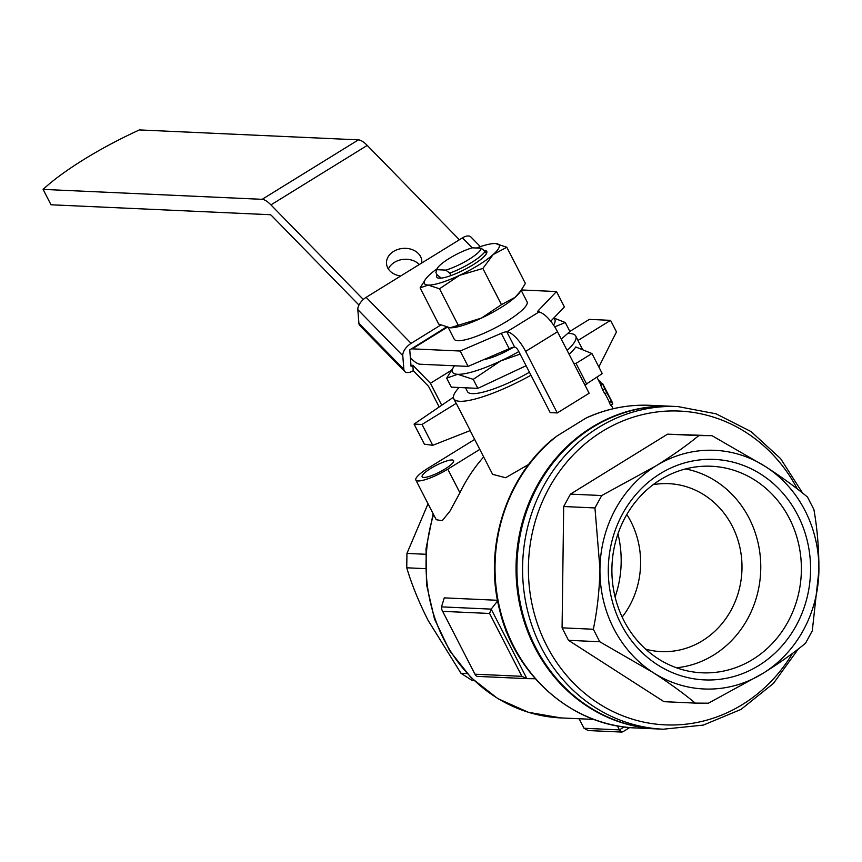 <?xml version="1.0" encoding="UTF-8"?>
<svg xmlns="http://www.w3.org/2000/svg" width="862" height="862" viewBox="0 0 862 862"><rect width="100%" height="100%" fill="white"/><g stroke="black" fill="none" stroke-linecap="round" stroke-linejoin="round"><path stroke-width="1.29" d="M567.659 333.508A68.572 14.546 152.8 0 1 575.751 336.051A68.572 14.546 152.8 0 1 567.131 350.468M530.97 375.218A68.572 14.546 152.8 0 1 453.768 398.75A68.572 14.546 152.8 0 1 459.144 387.501M470.146 430.612L492.622 474.348L505.628 477.731L528.772 464.37M557.111 435.913L552.251 439.566C505.391 478.281 483.69 548.415 499.507 609.563C514.829 675.636 572.637 726.106 635.714 727.959A161.485 147.973 -87.4 0 1 513.784 646.446A161.485 147.973 -87.4 0 1 557.111 435.913L585.535 418.361A161.485 147.973 -87.4 0 1 650.336 405.323C628.969 404.407 608.346 408.276 588.455 416.917M588.444 416.896L585.535 418.361M575.751 336.051L577.723 339.897A68.572 14.546 152.8 0 1 577.949 340.479L582.734 349.789M453.768 398.75L455.739 402.586A68.572 14.546 -27.2 0 0 456.246 403.319L470.253 430.569L432.746 445.32L424.373 444.156L414.062 424.093L422.024 424.449L456.246 403.319M569.114 354.304A68.572 14.546 -27.2 0 0 575.816 346.977L591.946 353.539L576.021 363.376L573.715 363.268L589.134 393.266L557.261 412.941L550.182 412.618L518.568 351.093A4.429 1.498 -121.7 0 0 514.819 347.17L514.679 347.16A8.846 1.875 -27.2 0 0 509.194 348.701L468.088 366.404L420.139 364.227A22.121 7.51 58.3 0 1 411.325 358.667L410.366 357.687M605.049 393.665L609.294 401.929A68.572 14.546 152.8 0 1 609.283 402.694L610.673 405.388L612.666 404.149L611.287 401.455L609.283 402.694M602.764 390.001L604.747 393.848L606.74 392.619L604.768 388.773L602.764 390.001L600.803 385.389A68.572 14.546 152.8 0 0 600.663 384.657L602.581 383.471A70.792 15.02 152.8 0 1 602.753 384.183L600.803 385.389M610.792 399.418L610.781 399.429A70.792 15.02 152.8 0 1 610.921 399.645A70.792 15.02 152.8 0 1 611.072 400.011L602.581 383.471M609.294 401.929L611.255 400.722L606.74 392.619M611.255 400.722A70.792 15.02 152.8 0 1 611.287 401.455M612.666 404.149A70.792 15.02 -27.2 0 0 612.3 402.338L610.921 399.645M602.753 384.183L604.768 388.773M599.198 381.683L600.017 381.176A70.792 15.02 152.8 0 0 599.144 380.907L598.874 381.069M600.017 381.176L601.816 383.946M561.313 339.132L569.911 331.504L565.289 322.507L553.792 318.024M446.678 378.149L457.657 374.291A57.517 12.197 152.8 0 1 454.188 366.145L446.678 378.149L451.3 387.146L477.86 388.353L526.089 365.725M554.729 326.87L565.289 322.507M553.533 318.304A57.517 12.197 152.8 0 1 553.544 325.06M518.805 351.567A57.517 12.197 152.8 0 1 500.596 360.984A57.517 12.197 152.8 0 1 457.657 374.291L473.238 379.355L500.596 360.984L520.109 354.11M506.791 247.243L525.389 283.436L519.905 292.207A42.033 8.922 152.8 0 1 515.11 297.304A42.033 8.922 152.8 0 1 481.47 318.078L450.093 327.797L438.704 324.09L420.106 287.897L428.134 285.074L439.512 288.781L459.511 275.355L482.86 268.448L493.15 254.581L506.791 247.243L495.413 243.537A42.033 8.922 152.8 0 1 493.15 254.581A42.033 8.922 152.8 0 1 459.511 275.355A42.033 8.922 152.8 0 1 428.134 285.074A42.033 8.922 152.8 0 1 425.602 279.126A42.033 8.922 152.8 0 1 430.397 274.03A42.033 8.922 152.8 0 1 437.109 268.739M521.144 290.44L515.11 297.304L501.458 304.642L481.47 318.078A42.033 8.922 152.8 0 1 450.621 327.808L450.093 327.797M446.236 327.151L409.752 349.907L411.045 366.307L412.812 365.208L413.243 370.682A11.055 5.732 -44.3 0 1 404.795 371.576A11.055 5.732 -44.3 0 1 403.847 369.313L402.78 355.65A11.055 5.732 -44.3 0 1 411.099 343.356L366.145 297.336L462.463 237.869A11.055 5.732 -44.3 0 1 470.911 236.975L480.339 246.629M440.708 325.071L411.099 343.356M404.795 371.576L359.842 325.567A11.055 5.732 -44.3 0 1 358.904 323.304L357.838 309.641A11.055 5.732 -44.3 0 1 366.145 297.336M439.167 406.972L428.597 386.392L413.243 370.682M521.467 289.966L556.496 291.55L564.394 306.937L550.732 321.235M358.958 305.062L271.789 215.812A4.429 1.498 58.3 0 0 270.021 214.703L51.009 204.779L43.1 189.392A110.605 23.468 -27.2 0 1 139.407 129.925L358.43 139.859A22.121 7.51 58.3 0 1 367.244 145.419L459.392 239.765M43.1 189.392L262.123 199.327A22.121 7.51 58.3 0 1 270.927 204.887L363.322 299.47M447.044 327.355L412.23 348.851L460.189 351.028L468.088 366.404M412.23 348.851A4.429 1.498 58.3 0 1 411.508 348.593M421.755 263.007A17.693 13.889 -4.5 0 0 421.798 260.863A17.693 13.889 -4.5 0 0 403.071 248.396A17.693 13.889 -4.5 0 0 386.51 263.621A17.693 13.889 -4.5 0 0 400.722 275.991M521.187 290.375L527.048 301.775A40.923 8.685 152.8 0 1 494.616 328.207A40.923 8.685 152.8 0 1 454.242 339.197L448.294 327.603M556.496 291.55L538.567 310.309L539.547 312.206M538.567 310.309A8.846 1.875 152.8 0 0 537.856 311.775A8.846 1.875 152.8 0 0 538.642 312.098L538.782 312.109A22.121 7.51 58.3 0 1 557.509 331.741L525.648 351.416A22.121 7.51 -121.7 0 0 506.91 331.784L506.781 331.784A8.846 1.875 152.8 0 0 501.285 333.325L460.189 351.028M525.648 351.416L557.261 412.941M557.509 331.741L573.715 363.268M419.277 264.537A17.693 13.889 -4.5 0 0 402.479 259.484A17.693 13.889 -4.5 0 0 388.374 268.976M591.946 353.539L602.258 373.602L584.889 385.002M586.742 384.247L576.021 363.376M513.418 347.289A28.09 5.959 152.8 0 1 483.991 359.562M483.668 456.935A154.848 141.896 92.6 0 0 459.909 492.773L449.986 511.091L442.206 520.723L436.215 519.7L415.84 480.037A24.772 5.258 -27.2 0 0 447.787 469.165L479.8 449.393M497.493 600.286L444.286 597.872L441.495 606.87L441.894 609.865L475.565 675.388L441.894 609.865M514.086 647.901L505.897 630.779L500.305 612.656M617.354 725.879L619.412 729.877L584.027 728.271L579.124 718.746M601.708 495.542L570.45 494.12L563.694 506.522L562.078 627.838L593.336 629.249C597.269 610.285 599.478 590.158 599.952 568.855L594.952 507.944L601.708 495.542L656.068 465.825C672.866 455.33 687.111 445.245 698.813 435.579L711.99 435.676L765.542 466.611C781.931 477.246 795.906 487.386 807.478 497.029L813.9 509.517C817.327 528.815 818.986 549.126 818.9 570.439L812.284 630.833L805.528 643.235C793.924 652.836 779.668 662.91 762.784 673.47L708.424 703.187L695.246 703.101C683.868 693.587 669.893 683.447 653.31 672.683L599.758 641.748L593.336 629.249M563.694 506.522L594.952 507.944M562.078 627.838L568.5 640.326L599.758 641.748M568.5 640.326L663.988 701.679L695.246 703.101M570.45 494.12L667.554 434.168L711.99 435.676M667.554 434.168L698.813 435.579M467.075 673.534L460.944 673.254L428.037 620.263C418.749 601.816 411.648 584.328 406.745 567.789L406.939 553.415L428.037 503.785M425.354 568.64L406.745 567.789M474.111 680.603L472.257 680.517L460.944 673.254M425.602 554.266L406.939 553.415M798.352 648.924L773.451 683.394L740.986 709.426L703.349 725.082L663.277 729.209L657.609 728.95A161.485 147.973 -87.4 0 1 535.69 647.437A161.485 147.973 -87.4 0 1 539.181 483.56A161.485 147.973 -87.4 0 1 672.241 406.314L677.898 406.573L716.053 413.814L751.071 431.582L780.595 458.616L802.608 493.086M526.553 678.62L477.117 676.379L475.565 675.388M535.334 678.75L526.725 678.631L521.887 676.325L475.274 674.213M521.887 676.325L489.584 613.475L491.178 609.122L497.611 600.922M818.9 570.439A119.452 109.463 92.6 0 0 765.542 466.611A119.452 109.463 -87.4 0 0 656.068 465.825A119.452 109.463 92.6 0 0 599.952 568.855A119.452 109.463 92.6 0 0 653.31 672.683A119.452 109.463 92.6 0 0 762.784 673.47A119.452 109.463 92.6 0 0 818.9 570.439M660.13 473.734A110.358 101.123 -87.4 0 1 810.56 570.375A110.358 101.123 -87.4 0 1 657.587 664.839A110.358 101.123 -87.4 0 1 660.13 473.734M623.161 731.461L621.922 732.075L588.196 730.545L584.027 728.271M621.922 732.075L619.412 729.877L624.163 726.946M529.44 372.255A53.088 11.26 152.8 0 1 467.538 391.671L465.545 387.792M432.746 445.32L422.024 424.449M453.401 397.274L414.062 424.093M412.812 365.208L430.429 383.256L451.235 370.412M430.429 383.256L441.732 405.226M474.671 439.426L427.961 468.271A24.772 5.258 -27.2 0 0 415.84 480.037M430.795 468.4A17.693 3.75 152.8 0 1 447.981 460.588A17.693 3.75 152.8 0 1 453.1 462.474A17.693 3.75 152.8 0 1 444.954 469.036A17.693 3.75 152.8 0 1 423.932 477.462A17.693 3.75 152.8 0 1 430.795 468.4M660.464 479.671A103.375 94.734 -87.4 0 1 704.545 466.202A103.375 94.734 -87.4 0 1 801.272 573.812A103.375 94.734 -87.4 0 1 695.203 672.231A103.375 94.734 -87.4 0 1 613.669 590.254A103.375 94.734 -87.4 0 1 660.464 479.671M685.527 468.939A100.423 92.019 -87.4 0 1 760.661 571.969A100.423 92.019 -87.4 0 1 676.508 667.781M653.127 484.692A84.056 77.03 -87.4 0 1 668.761 483.657A84.056 77.03 -87.4 0 1 741.902 571.118A84.056 77.03 -87.4 0 1 661.143 651.607A84.056 77.03 -87.4 0 1 645.67 649.172M626.825 514.517A84.056 77.03 -87.4 0 1 622.17 617.084M617.968 533.869A103.375 94.734 -87.4 0 1 615.102 597.01M458.121 324.974L439.512 288.781M425.602 279.126L420.106 287.897M501.458 304.642L482.86 268.448M481.168 248.234L485.144 251.251A28.09 5.959 152.8 0 1 449.738 273.114L445.762 270.097A24.75 5.247 152.8 0 0 468.928 259.408A24.75 5.247 152.8 0 0 481.168 248.234L472.29 247.825A24.75 5.247 152.8 0 0 450.212 257.846A24.75 5.247 152.8 0 0 437.012 268.987L436.355 270.883M445.762 270.097L436.883 269.687A24.75 5.247 152.8 0 1 437.012 268.987M485.144 251.251L486.405 253.687A28.09 5.959 -27.2 0 1 450.998 275.549A28.09 5.959 152.8 0 1 437.971 277.995A28.09 5.959 152.8 0 1 437.142 274.924L440.719 277.661M436.883 269.687L435.892 272.489L437.142 274.924M449.738 273.114L450.998 275.549M484.121 250.422A28.09 5.959 152.8 0 1 486.75 252.922A28.09 5.959 152.8 0 1 486.405 253.687M476.438 248.019A42.033 8.922 152.8 0 1 494.874 243.526A42.033 8.922 152.8 0 1 495.413 243.537M477.86 388.353L473.238 379.355M598.853 366.975L616.481 331.881L610.555 320.352L577.949 340.479M610.555 320.352L589.328 319.382L569.868 331.407M472.214 247.847L462.463 237.869M402.78 355.65L357.838 309.641M403.847 369.313L358.904 323.304M367.244 145.419L270.927 204.887M538.782 312.109L506.91 331.784M358.43 139.859L262.123 199.327M593.907 719.414L560.947 717.927A154.848 141.896 -87.4 0 1 433.586 514.582M657.167 728.929L656.725 728.907A161.485 147.973 -87.4 0 1 534.806 647.394A161.485 147.973 -87.4 0 1 538.297 483.517A161.485 147.973 -87.4 0 1 671.358 406.271L650.336 405.323M663.277 729.209A161.485 147.973 -87.4 0 1 541.347 647.696A161.485 147.973 -87.4 0 1 544.838 483.819A161.485 147.973 -87.4 0 1 677.898 406.573M792.577 653.31A157.056 143.922 -87.4 0 1 546.659 645.584A157.056 143.922 -87.4 0 1 601.547 431.862A157.056 143.922 -87.4 0 1 797.328 488.948M489.584 613.475L442.971 611.363M441.495 606.87L491.178 609.122L526.897 678.631M501.285 333.325L509.194 348.701M506.781 331.784L514.679 347.16M459.909 492.773L447.787 469.165M596.957 377.319L600.706 384.624M611.212 405.054L613.097 408.739M656.725 728.907L635.714 727.959M560.947 717.927L528.298 712.271L497.805 698.619L471.115 677.704L449.641 650.691L434.502 619.035L426.496 584.414L426.033 548.674L433.144 513.709M818.878 561.14L818.868 572.627M526.725 678.631L477.117 676.379M629.702 727.55L622.709 731.87"/></g></svg>
